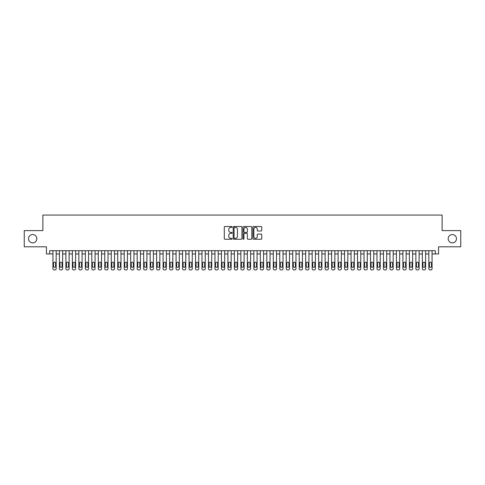 <?xml version="1.0" encoding="UTF-8"?>
<svg xmlns="http://www.w3.org/2000/svg" width="485" height="485" viewBox="0 0 485 485"><rect width="100%" height="100%" fill="white"/><g stroke="black" fill="none" stroke-linecap="round" stroke-linejoin="round"><path stroke-width="0.73" d="M232.133 226.962A0.443 0.443 0 0 0 231.684 226.513L224.925 226.513A0.637 0.637 0 0 0 224.288 227.15L224.288 238.602A0.637 0.637 0 0 0 224.925 239.238L231.684 239.238A0.443 0.443 0 0 0 232.133 238.79A0.443 0.443 0 0 0 231.684 238.347L230.811 238.347A2.037 2.037 0 0 1 228.774 236.31L228.774 235.358A2.037 2.037 0 0 1 230.811 233.321L231.684 233.321A0.443 0.443 0 0 0 232.133 232.873A0.443 0.443 0 0 0 231.684 232.43L230.811 232.43A2.037 2.037 0 0 1 228.774 230.393L228.774 229.441A2.037 2.037 0 0 1 230.811 227.404L231.684 227.404A0.443 0.443 0 0 0 232.133 226.962M448.176 238.711A4.147 4.147 0 0 0 452.323 242.858A4.147 4.147 0 0 0 456.47 238.711A4.147 4.147 0 0 0 452.323 234.558A4.147 4.147 0 0 0 448.176 238.711M28.53 238.711A4.147 4.147 0 0 0 32.677 242.858A4.147 4.147 0 0 0 36.824 238.711A4.147 4.147 0 0 0 32.677 234.558A4.147 4.147 0 0 0 28.53 238.711M261.094 230.999A0.637 0.637 0 0 0 261.73 230.363L261.73 227.15A0.637 0.637 0 0 0 261.094 226.513L253.582 226.513A0.637 0.637 0 0 0 252.952 227.15L252.952 238.602A0.637 0.637 0 0 0 253.582 239.238L261.094 239.238A0.637 0.637 0 0 0 261.73 238.602L261.73 234.722A0.637 0.637 0 0 0 261.094 234.085L257.881 234.085A0.637 0.637 0 0 0 257.244 234.722L257.244 236.644A1.704 1.704 0 0 1 255.54 238.347A1.704 1.704 0 0 1 253.837 236.644L253.837 229.108A1.704 1.704 0 0 1 255.54 227.404A1.704 1.704 0 0 1 257.244 229.108L257.244 230.363A0.637 0.637 0 0 0 257.881 230.999L261.094 230.999M435.312 253.94L438.555 253.94L438.555 246.81L460.75 246.81L460.75 230.605L442.12 230.605L442.12 215.055L42.88 215.055L42.88 230.605L24.25 230.605L24.25 246.81L46.445 246.81L46.445 253.94L52.932 253.94L52.932 268.654A1.297 1.297 0 0 0 54.223 269.945L54.872 269.945A1.297 1.297 0 0 0 56.169 268.654L56.169 253.94L59.412 253.94L59.412 268.654A1.297 1.297 0 0 0 60.704 269.945L61.352 269.945A1.297 1.297 0 0 0 62.65 268.654L62.65 253.94L65.893 253.94L65.893 268.654A1.297 1.297 0 0 0 67.185 269.945L67.833 269.945A1.297 1.297 0 0 0 69.131 268.654L69.131 253.94L72.374 253.94L72.374 268.654A1.297 1.297 0 0 0 73.665 269.945L74.314 269.945A1.297 1.297 0 0 0 75.611 268.654L75.611 253.94L78.855 253.94L78.855 268.654A1.297 1.297 0 0 0 80.146 269.945L80.795 269.945A1.297 1.297 0 0 0 82.092 268.654L82.092 253.94L85.336 253.94L85.336 268.654A1.297 1.297 0 0 0 86.633 269.945L87.276 269.945A1.297 1.297 0 0 0 88.573 268.654L88.573 253.94L91.817 253.94L91.817 268.654A1.297 1.297 0 0 0 93.114 269.945L93.757 269.945A1.297 1.297 0 0 0 95.054 268.654L95.054 253.94L98.297 253.94L98.297 268.654A1.297 1.297 0 0 0 99.595 269.945L100.243 269.945A1.297 1.297 0 0 0 101.535 268.654L101.535 253.94L104.778 253.94L104.778 268.654A1.297 1.297 0 0 0 106.076 269.945L106.724 269.945A1.297 1.297 0 0 0 108.016 268.654L108.016 253.94L111.259 253.94L111.259 268.654A1.297 1.297 0 0 0 112.556 269.945L113.205 269.945A1.297 1.297 0 0 0 114.496 268.654L114.496 253.94L117.74 253.94L117.74 268.654A1.297 1.297 0 0 0 119.037 269.945L119.686 269.945A1.297 1.297 0 0 0 120.977 268.654L120.977 253.94L124.221 253.94L124.221 268.654A1.297 1.297 0 0 0 125.518 269.945L126.167 269.945A1.297 1.297 0 0 0 127.458 268.654L127.458 253.94L130.701 253.94L130.701 268.654A1.297 1.297 0 0 0 131.999 269.945L132.648 269.945A1.297 1.297 0 0 0 133.945 268.654L133.945 253.94L137.182 253.94L137.182 268.654A1.297 1.297 0 0 0 138.48 269.945L139.128 269.945A1.297 1.297 0 0 0 140.426 268.654L140.426 253.94L143.663 253.94L143.663 268.654A1.297 1.297 0 0 0 144.96 269.945L145.609 269.945A1.297 1.297 0 0 0 146.906 268.654L146.906 253.94L150.144 253.94L150.144 268.654A1.297 1.297 0 0 0 151.441 269.945L152.09 269.945A1.297 1.297 0 0 0 153.387 268.654L153.387 253.94L156.625 253.94L156.625 268.654A1.297 1.297 0 0 0 157.922 269.945L158.571 269.945A1.297 1.297 0 0 0 159.868 268.654L159.868 253.94L163.106 253.94L163.106 268.654A1.297 1.297 0 0 0 164.403 269.945L165.052 269.945A1.297 1.297 0 0 0 166.349 268.654L166.349 253.94L169.586 253.94L169.586 268.654A1.297 1.297 0 0 0 170.884 269.945L171.532 269.945A1.297 1.297 0 0 0 172.83 268.654L172.83 253.94L176.067 253.94L176.067 268.654A1.297 1.297 0 0 0 177.364 269.945L178.013 269.945A1.297 1.297 0 0 0 179.311 268.654L179.311 253.94L182.548 253.94L182.548 268.654A1.297 1.297 0 0 0 183.845 269.945L184.494 269.945A1.297 1.297 0 0 0 185.791 268.654L185.791 253.94L189.029 253.94L189.029 268.654A1.297 1.297 0 0 0 190.326 269.945L190.975 269.945A1.297 1.297 0 0 0 192.272 268.654L192.272 253.94L195.51 253.94L195.51 268.654A1.297 1.297 0 0 0 196.807 269.945L197.456 269.945A1.297 1.297 0 0 0 198.753 268.654L198.753 253.94L201.99 253.94L201.99 268.654A1.297 1.297 0 0 0 203.288 269.945L203.936 269.945A1.297 1.297 0 0 0 205.234 268.654L205.234 253.94L208.477 253.94L208.477 268.654A1.297 1.297 0 0 0 209.769 269.945L210.417 269.945A1.297 1.297 0 0 0 211.715 268.654L211.715 253.94L214.958 253.94L214.958 268.654A1.297 1.297 0 0 0 216.249 269.945L216.898 269.945A1.297 1.297 0 0 0 218.195 268.654L218.195 253.94L221.439 253.94L221.439 268.654A1.297 1.297 0 0 0 222.73 269.945L223.379 269.945A1.297 1.297 0 0 0 224.676 268.654L224.676 253.94L227.92 253.94L227.92 268.654A1.297 1.297 0 0 0 229.211 269.945L229.86 269.945A1.297 1.297 0 0 0 231.157 268.654L231.157 253.94L234.4 253.94L234.4 268.654A1.297 1.297 0 0 0 235.698 269.945L236.34 269.945A1.297 1.297 0 0 0 237.638 268.654L237.638 253.94L240.881 253.94L240.881 268.654A1.297 1.297 0 0 0 242.179 269.945L242.821 269.945A1.297 1.297 0 0 0 244.119 268.654L244.119 253.94L247.362 253.94L247.362 268.654A1.297 1.297 0 0 0 248.66 269.945L249.302 269.945A1.297 1.297 0 0 0 250.599 268.654L250.599 253.94L253.843 253.94L253.843 268.654A1.297 1.297 0 0 0 255.14 269.945L255.789 269.945A1.297 1.297 0 0 0 257.08 268.654L257.08 253.94L260.324 253.94L260.324 268.654A1.297 1.297 0 0 0 261.621 269.945L262.27 269.945A1.297 1.297 0 0 0 263.561 268.654L263.561 253.94L266.805 253.94L266.805 268.654A1.297 1.297 0 0 0 268.102 269.945L268.751 269.945A1.297 1.297 0 0 0 270.042 268.654L270.042 253.94L273.285 253.94L273.285 268.654A1.297 1.297 0 0 0 274.583 269.945L275.231 269.945A1.297 1.297 0 0 0 276.523 268.654L276.523 253.94L279.766 253.94L279.766 268.654A1.297 1.297 0 0 0 281.064 269.945L281.712 269.945A1.297 1.297 0 0 0 283.01 268.654L283.01 253.94L286.247 253.94L286.247 268.654A1.297 1.297 0 0 0 287.544 269.945L288.193 269.945A1.297 1.297 0 0 0 289.49 268.654L289.49 253.94L292.728 253.94L292.728 268.654A1.297 1.297 0 0 0 294.025 269.945L294.674 269.945A1.297 1.297 0 0 0 295.971 268.654L295.971 253.94L299.209 253.94L299.209 268.654A1.297 1.297 0 0 0 300.506 269.945L301.155 269.945A1.297 1.297 0 0 0 302.452 268.654L302.452 253.94L305.689 253.94L305.689 268.654A1.297 1.297 0 0 0 306.987 269.945L307.635 269.945A1.297 1.297 0 0 0 308.933 268.654L308.933 253.94L312.17 253.94L312.17 268.654A1.297 1.297 0 0 0 313.468 269.945L314.116 269.945A1.297 1.297 0 0 0 315.414 268.654L315.414 253.94L318.651 253.94L318.651 268.654A1.297 1.297 0 0 0 319.948 269.945L320.597 269.945A1.297 1.297 0 0 0 321.894 268.654L321.894 253.94L325.132 253.94L325.132 268.654A1.297 1.297 0 0 0 326.429 269.945L327.078 269.945A1.297 1.297 0 0 0 328.375 268.654L328.375 253.94L331.613 253.94L331.613 268.654A1.297 1.297 0 0 0 332.91 269.945L333.559 269.945A1.297 1.297 0 0 0 334.856 268.654L334.856 253.94L338.093 253.94L338.093 268.654A1.297 1.297 0 0 0 339.391 269.945L340.04 269.945A1.297 1.297 0 0 0 341.337 268.654L341.337 253.94L344.574 253.94L344.574 268.654A1.297 1.297 0 0 0 345.872 269.945L346.52 269.945A1.297 1.297 0 0 0 347.818 268.654L347.818 253.94L351.055 253.94L351.055 268.654A1.297 1.297 0 0 0 352.353 269.945L353.001 269.945A1.297 1.297 0 0 0 354.299 268.654L354.299 253.94L357.542 253.94L357.542 268.654A1.297 1.297 0 0 0 358.833 269.945L359.482 269.945A1.297 1.297 0 0 0 360.779 268.654L360.779 253.94L364.023 253.94L364.023 268.654A1.297 1.297 0 0 0 365.314 269.945L365.963 269.945A1.297 1.297 0 0 0 367.26 268.654L367.26 253.94L370.504 253.94L370.504 268.654A1.297 1.297 0 0 0 371.795 269.945L372.444 269.945A1.297 1.297 0 0 0 373.741 268.654L373.741 253.94L376.984 253.94L376.984 268.654A1.297 1.297 0 0 0 378.276 269.945L378.924 269.945A1.297 1.297 0 0 0 380.222 268.654L380.222 253.94L383.465 253.94L383.465 268.654A1.297 1.297 0 0 0 384.757 269.945L385.405 269.945A1.297 1.297 0 0 0 386.703 268.654L386.703 253.94L389.946 253.94L389.946 268.654A1.297 1.297 0 0 0 391.243 269.945L391.886 269.945A1.297 1.297 0 0 0 393.183 268.654L393.183 253.94L396.427 253.94L396.427 268.654A1.297 1.297 0 0 0 397.724 269.945L398.367 269.945A1.297 1.297 0 0 0 399.664 268.654L399.664 253.94L402.908 253.94L402.908 268.654A1.297 1.297 0 0 0 404.205 269.945L404.854 269.945A1.297 1.297 0 0 0 406.145 268.654L406.145 253.94L409.388 253.94L409.388 268.654A1.297 1.297 0 0 0 410.686 269.945L411.335 269.945A1.297 1.297 0 0 0 412.626 268.654L412.626 253.94L415.869 253.94L415.869 268.654A1.297 1.297 0 0 0 417.167 269.945L417.815 269.945A1.297 1.297 0 0 0 419.107 268.654L419.107 253.94L422.35 253.94L422.35 268.654A1.297 1.297 0 0 0 423.647 269.945L424.296 269.945A1.297 1.297 0 0 0 425.587 268.654L425.587 253.94L428.831 253.94L428.831 268.654A1.297 1.297 0 0 0 430.128 269.945L430.777 269.945A1.297 1.297 0 0 0 432.068 268.654L432.068 253.94L435.312 253.94L435.312 250.696L49.688 250.696L49.688 253.94M241.942 227.15A0.637 0.637 0 0 0 241.306 226.513L233.8 226.513A0.637 0.637 0 0 0 233.164 227.15L233.164 238.602A0.637 0.637 0 0 0 233.8 239.238L241.306 239.238A0.637 0.637 0 0 0 241.942 238.602L241.942 227.15M243.694 226.513L251.2 226.513A0.637 0.637 0 0 1 251.836 227.15L251.836 238.602A0.637 0.637 0 0 1 251.2 239.238L247.987 239.238A0.637 0.637 0 0 1 247.35 238.602L247.35 233.958A0.637 0.637 0 0 0 246.713 233.321L244.585 233.321A0.637 0.637 0 0 0 243.949 233.958L243.949 238.79A0.443 0.443 0 0 1 243.5 239.238A0.443 0.443 0 0 1 243.058 238.79L243.058 227.15A0.637 0.637 0 0 1 243.694 226.513M234.498 227.404A0.443 0.443 0 0 0 234.055 227.847L234.055 237.899A0.443 0.443 0 0 0 234.498 238.347L235.425 238.347A2.037 2.037 0 0 0 237.456 236.31L237.456 229.441A2.037 2.037 0 0 0 235.425 227.404L234.498 227.404M247.35 229.138A1.704 1.704 0 0 0 245.646 227.435A1.704 1.704 0 0 0 243.949 229.138L243.949 231.794A0.637 0.637 0 0 0 244.585 232.43L246.713 232.43A0.637 0.637 0 0 0 247.35 231.794L247.35 229.138M56.169 250.696L56.169 268.654M52.932 250.696L52.932 268.654M55.587 266.32A1.037 1.037 0 0 1 54.55 267.356A1.037 1.037 0 0 1 53.514 266.32L53.514 263.209A1.037 1.037 0 0 1 54.55 262.173A1.037 1.037 0 0 1 55.587 263.209L55.587 266.32M54.223 269.945L54.872 269.945M62.65 250.696L62.65 268.654M59.412 250.696L59.412 268.654M62.068 266.32A1.037 1.037 0 0 1 61.031 267.356A1.037 1.037 0 0 1 59.994 266.32L59.994 263.209A1.037 1.037 0 0 1 61.031 262.173A1.037 1.037 0 0 1 62.068 263.209L62.068 266.32M60.704 269.945L61.352 269.945M69.131 250.696L69.131 268.654M65.893 250.696L65.893 268.654M68.549 266.32A1.037 1.037 0 0 1 67.512 267.356A1.037 1.037 0 0 1 66.475 266.32L66.475 263.209A1.037 1.037 0 0 1 67.512 262.173A1.037 1.037 0 0 1 68.549 263.209L68.549 266.32M67.185 269.945L67.833 269.945M75.611 250.696L75.611 268.654M72.374 250.696L72.374 268.654M75.029 266.32A1.037 1.037 0 0 1 73.993 267.356A1.037 1.037 0 0 1 72.956 266.32L72.956 263.209A1.037 1.037 0 0 1 73.993 262.173A1.037 1.037 0 0 1 75.029 263.209L75.029 266.32M73.665 269.945L74.314 269.945M82.092 250.696L82.092 268.654M78.855 250.696L78.855 268.654M81.51 266.32A1.037 1.037 0 0 1 80.474 267.356A1.037 1.037 0 0 1 79.437 266.32L79.437 263.209A1.037 1.037 0 0 1 80.474 262.173A1.037 1.037 0 0 1 81.51 263.209L81.51 266.32M80.146 269.945L80.795 269.945M88.573 250.696L88.573 268.654M85.336 250.696L85.336 268.654M87.991 266.32A1.037 1.037 0 0 1 86.954 267.356A1.037 1.037 0 0 1 85.918 266.32L85.918 263.209A1.037 1.037 0 0 1 86.954 262.173A1.037 1.037 0 0 1 87.991 263.209L87.991 266.32M86.633 269.945L87.276 269.945M95.054 250.696L95.054 268.654M91.817 250.696L91.817 268.654M94.472 266.32A1.037 1.037 0 0 1 93.435 267.356A1.037 1.037 0 0 1 92.399 266.32L92.399 263.209A1.037 1.037 0 0 1 93.435 262.173A1.037 1.037 0 0 1 94.472 263.209L94.472 266.32M93.114 269.945L93.757 269.945M101.535 250.696L101.535 268.654M98.297 250.696L98.297 268.654M100.953 266.32A1.037 1.037 0 0 1 99.916 267.356A1.037 1.037 0 0 1 98.879 266.32L98.879 263.209A1.037 1.037 0 0 1 99.916 262.173A1.037 1.037 0 0 1 100.953 263.209L100.953 266.32M99.595 269.945L100.243 269.945M108.016 250.696L108.016 268.654M104.778 250.696L104.778 268.654M107.434 266.32A1.037 1.037 0 0 1 106.397 267.356A1.037 1.037 0 0 1 105.36 266.32L105.36 263.209A1.037 1.037 0 0 1 106.397 262.173A1.037 1.037 0 0 1 107.434 263.209L107.434 266.32M106.076 269.945L106.724 269.945M114.496 250.696L114.496 268.654M111.259 250.696L111.259 268.654M113.914 266.32A1.037 1.037 0 0 1 112.878 267.356A1.037 1.037 0 0 1 111.841 266.32L111.841 263.209A1.037 1.037 0 0 1 112.878 262.173A1.037 1.037 0 0 1 113.914 263.209L113.914 266.32M112.556 269.945L113.205 269.945M120.977 250.696L120.977 268.654M117.74 250.696L117.74 268.654M120.395 266.32A1.037 1.037 0 0 1 119.358 267.356A1.037 1.037 0 0 1 118.322 266.32L118.322 263.209A1.037 1.037 0 0 1 119.358 262.173A1.037 1.037 0 0 1 120.395 263.209L120.395 266.32M119.037 269.945L119.686 269.945M127.458 250.696L127.458 268.654M124.221 250.696L124.221 268.654M126.876 266.32A1.037 1.037 0 0 1 125.839 267.356A1.037 1.037 0 0 1 124.803 266.32L124.803 263.209A1.037 1.037 0 0 1 125.839 262.173A1.037 1.037 0 0 1 126.876 263.209L126.876 266.32M125.518 269.945L126.167 269.945M133.945 250.696L133.945 268.654M130.701 250.696L130.701 268.654M133.357 266.32A1.037 1.037 0 0 1 132.32 267.356A1.037 1.037 0 0 1 131.283 266.32L131.283 263.209A1.037 1.037 0 0 1 132.32 262.173A1.037 1.037 0 0 1 133.357 263.209L133.357 266.32M131.999 269.945L132.648 269.945M140.426 250.696L140.426 268.654M137.182 250.696L137.182 268.654M139.838 266.32A1.037 1.037 0 0 1 138.801 267.356A1.037 1.037 0 0 1 137.764 266.32L137.764 263.209A1.037 1.037 0 0 1 138.801 262.173A1.037 1.037 0 0 1 139.838 263.209L139.838 266.32M138.48 269.945L139.128 269.945M146.906 250.696L146.906 268.654M143.663 250.696L143.663 268.654M146.318 266.32A1.037 1.037 0 0 1 145.282 267.356A1.037 1.037 0 0 1 144.245 266.32L144.245 263.209A1.037 1.037 0 0 1 145.282 262.173A1.037 1.037 0 0 1 146.318 263.209L146.318 266.32M144.96 269.945L145.609 269.945M153.387 250.696L153.387 268.654M150.144 250.696L150.144 268.654M152.799 266.32A1.037 1.037 0 0 1 151.763 267.356A1.037 1.037 0 0 1 150.726 266.32L150.726 263.209A1.037 1.037 0 0 1 151.763 262.173A1.037 1.037 0 0 1 152.799 263.209L152.799 266.32M151.441 269.945L152.09 269.945M159.868 250.696L159.868 268.654M156.625 250.696L156.625 268.654M159.28 266.32A1.037 1.037 0 0 1 158.243 267.356A1.037 1.037 0 0 1 157.207 266.32L157.207 263.209A1.037 1.037 0 0 1 158.243 262.173A1.037 1.037 0 0 1 159.28 263.209L159.28 266.32M157.922 269.945L158.571 269.945M166.349 250.696L166.349 268.654M163.106 250.696L163.106 268.654M165.767 266.32A1.037 1.037 0 0 1 164.724 267.356A1.037 1.037 0 0 1 163.688 266.32L163.688 263.209A1.037 1.037 0 0 1 164.724 262.173A1.037 1.037 0 0 1 165.767 263.209L165.767 266.32M164.403 269.945L165.052 269.945M172.83 250.696L172.83 268.654M169.586 250.696L169.586 268.654M172.248 266.32A1.037 1.037 0 0 1 171.211 267.356A1.037 1.037 0 0 1 170.168 266.32L170.168 263.209A1.037 1.037 0 0 1 171.211 262.173A1.037 1.037 0 0 1 172.248 263.209L172.248 266.32M170.884 269.945L171.532 269.945M179.311 250.696L179.311 268.654M176.067 250.696L176.067 268.654M178.729 266.32A1.037 1.037 0 0 1 177.692 267.356A1.037 1.037 0 0 1 176.655 266.32L176.655 263.209A1.037 1.037 0 0 1 177.692 262.173A1.037 1.037 0 0 1 178.729 263.209L178.729 266.32M177.364 269.945L178.013 269.945M185.791 250.696L185.791 268.654M182.548 250.696L182.548 268.654M185.209 266.32A1.037 1.037 0 0 1 184.173 267.356A1.037 1.037 0 0 1 183.136 266.32L183.136 263.209A1.037 1.037 0 0 1 184.173 262.173A1.037 1.037 0 0 1 185.209 263.209L185.209 266.32M183.845 269.945L184.494 269.945M192.272 250.696L192.272 268.654M189.029 250.696L189.029 268.654M191.69 266.32A1.037 1.037 0 0 1 190.654 267.356A1.037 1.037 0 0 1 189.617 266.32L189.617 263.209A1.037 1.037 0 0 1 190.654 262.173A1.037 1.037 0 0 1 191.69 263.209L191.69 266.32M190.326 269.945L190.975 269.945M198.753 250.696L198.753 268.654M195.51 250.696L195.51 268.654M198.171 266.32A1.037 1.037 0 0 1 197.134 267.356A1.037 1.037 0 0 1 196.098 266.32L196.098 263.209A1.037 1.037 0 0 1 197.134 262.173A1.037 1.037 0 0 1 198.171 263.209L198.171 266.32M196.807 269.945L197.456 269.945M205.234 250.696L205.234 268.654M201.99 250.696L201.99 268.654M204.652 266.32A1.037 1.037 0 0 1 203.615 267.356A1.037 1.037 0 0 1 202.578 266.32L202.578 263.209A1.037 1.037 0 0 1 203.615 262.173A1.037 1.037 0 0 1 204.652 263.209L204.652 266.32M203.288 269.945L203.936 269.945M211.715 250.696L211.715 268.654M208.477 250.696L208.477 268.654M211.133 266.32A1.037 1.037 0 0 1 210.096 267.356A1.037 1.037 0 0 1 209.059 266.32L209.059 263.209A1.037 1.037 0 0 1 210.096 262.173A1.037 1.037 0 0 1 211.133 263.209L211.133 266.32M209.769 269.945L210.417 269.945M218.195 250.696L218.195 268.654M214.958 250.696L214.958 268.654M217.613 266.32A1.037 1.037 0 0 1 216.577 267.356A1.037 1.037 0 0 1 215.54 266.32L215.54 263.209A1.037 1.037 0 0 1 216.577 262.173A1.037 1.037 0 0 1 217.613 263.209L217.613 266.32M216.249 269.945L216.898 269.945M224.676 250.696L224.676 268.654M221.439 250.696L221.439 268.654M224.094 266.32A1.037 1.037 0 0 1 223.058 267.356A1.037 1.037 0 0 1 222.021 266.32L222.021 263.209A1.037 1.037 0 0 1 223.058 262.173A1.037 1.037 0 0 1 224.094 263.209L224.094 266.32M222.73 269.945L223.379 269.945M231.157 250.696L231.157 268.654M227.92 250.696L227.92 268.654M230.575 266.32A1.037 1.037 0 0 1 229.538 267.356A1.037 1.037 0 0 1 228.502 266.32L228.502 263.209A1.037 1.037 0 0 1 229.538 262.173A1.037 1.037 0 0 1 230.575 263.209L230.575 266.32M229.211 269.945L229.86 269.945M237.638 250.696L237.638 268.654M234.4 250.696L234.4 268.654M237.056 266.32A1.037 1.037 0 0 1 236.019 267.356A1.037 1.037 0 0 1 234.982 266.32L234.982 263.209A1.037 1.037 0 0 1 236.019 262.173A1.037 1.037 0 0 1 237.056 263.209L237.056 266.32M235.698 269.945L236.34 269.945M244.119 250.696L244.119 268.654M240.881 250.696L240.881 268.654M243.537 266.32A1.037 1.037 0 0 1 242.5 267.356A1.037 1.037 0 0 1 241.463 266.32L241.463 263.209A1.037 1.037 0 0 1 242.5 262.173A1.037 1.037 0 0 1 243.537 263.209L243.537 266.32M242.179 269.945L242.821 269.945M250.599 250.696L250.599 268.654M247.362 250.696L247.362 268.654M250.017 266.32A1.037 1.037 0 0 1 248.981 267.356A1.037 1.037 0 0 1 247.944 266.32L247.944 263.209A1.037 1.037 0 0 1 248.981 262.173A1.037 1.037 0 0 1 250.017 263.209L250.017 266.32M248.66 269.945L249.302 269.945M257.08 250.696L257.08 268.654M253.843 250.696L253.843 268.654M256.498 266.32A1.037 1.037 0 0 1 255.462 267.356A1.037 1.037 0 0 1 254.425 266.32L254.425 263.209A1.037 1.037 0 0 1 255.462 262.173A1.037 1.037 0 0 1 256.498 263.209L256.498 266.32M255.14 269.945L255.789 269.945M263.561 250.696L263.561 268.654M260.324 250.696L260.324 268.654M262.979 266.32A1.037 1.037 0 0 1 261.942 267.356A1.037 1.037 0 0 1 260.906 266.32L260.906 263.209A1.037 1.037 0 0 1 261.942 262.173A1.037 1.037 0 0 1 262.979 263.209L262.979 266.32M261.621 269.945L262.27 269.945M270.042 250.696L270.042 268.654M266.805 250.696L266.805 268.654M269.46 266.32A1.037 1.037 0 0 1 268.423 267.356A1.037 1.037 0 0 1 267.387 266.32L267.387 263.209A1.037 1.037 0 0 1 268.423 262.173A1.037 1.037 0 0 1 269.46 263.209L269.46 266.32M268.102 269.945L268.751 269.945M276.523 250.696L276.523 268.654M273.285 250.696L273.285 268.654M275.941 266.32A1.037 1.037 0 0 1 274.904 267.356A1.037 1.037 0 0 1 273.867 266.32L273.867 263.209A1.037 1.037 0 0 1 274.904 262.173A1.037 1.037 0 0 1 275.941 263.209L275.941 266.32M274.583 269.945L275.231 269.945M283.01 250.696L283.01 268.654M279.766 250.696L279.766 268.654M282.422 266.32A1.037 1.037 0 0 1 281.385 267.356A1.037 1.037 0 0 1 280.348 266.32L280.348 263.209A1.037 1.037 0 0 1 281.385 262.173A1.037 1.037 0 0 1 282.422 263.209L282.422 266.32M281.064 269.945L281.712 269.945M289.49 250.696L289.49 268.654M286.247 250.696L286.247 268.654M288.902 266.32A1.037 1.037 0 0 1 287.866 267.356A1.037 1.037 0 0 1 286.829 266.32L286.829 263.209A1.037 1.037 0 0 1 287.866 262.173A1.037 1.037 0 0 1 288.902 263.209L288.902 266.32M287.544 269.945L288.193 269.945M295.971 250.696L295.971 268.654M292.728 250.696L292.728 268.654M295.383 266.32A1.037 1.037 0 0 1 294.346 267.356A1.037 1.037 0 0 1 293.31 266.32L293.31 263.209A1.037 1.037 0 0 1 294.346 262.173A1.037 1.037 0 0 1 295.383 263.209L295.383 266.32M294.025 269.945L294.674 269.945M302.452 250.696L302.452 268.654M299.209 250.696L299.209 268.654M301.864 266.32A1.037 1.037 0 0 1 300.827 267.356A1.037 1.037 0 0 1 299.791 266.32L299.791 263.209A1.037 1.037 0 0 1 300.827 262.173A1.037 1.037 0 0 1 301.864 263.209L301.864 266.32M300.506 269.945L301.155 269.945M308.933 250.696L308.933 268.654M305.689 250.696L305.689 268.654M308.345 266.32A1.037 1.037 0 0 1 307.308 267.356A1.037 1.037 0 0 1 306.271 266.32L306.271 263.209A1.037 1.037 0 0 1 307.308 262.173A1.037 1.037 0 0 1 308.345 263.209L308.345 266.32M306.987 269.945L307.635 269.945M315.414 250.696L315.414 268.654M312.17 250.696L312.17 268.654M314.832 266.32A1.037 1.037 0 0 1 313.789 267.356A1.037 1.037 0 0 1 312.752 266.32L312.752 263.209A1.037 1.037 0 0 1 313.789 262.173A1.037 1.037 0 0 1 314.832 263.209L314.832 266.32M313.468 269.945L314.116 269.945M321.894 250.696L321.894 268.654M318.651 250.696L318.651 268.654M321.312 266.32A1.037 1.037 0 0 1 320.276 267.356A1.037 1.037 0 0 1 319.233 266.32L319.233 263.209A1.037 1.037 0 0 1 320.276 262.173A1.037 1.037 0 0 1 321.312 263.209L321.312 266.32M319.948 269.945L320.597 269.945M328.375 250.696L328.375 268.654M325.132 250.696L325.132 268.654M327.793 266.32A1.037 1.037 0 0 1 326.757 267.356A1.037 1.037 0 0 1 325.72 266.32L325.72 263.209A1.037 1.037 0 0 1 326.757 262.173A1.037 1.037 0 0 1 327.793 263.209L327.793 266.32M326.429 269.945L327.078 269.945M334.856 250.696L334.856 268.654M331.613 250.696L331.613 268.654M334.274 266.32A1.037 1.037 0 0 1 333.237 267.356A1.037 1.037 0 0 1 332.201 266.32L332.201 263.209A1.037 1.037 0 0 1 333.237 262.173A1.037 1.037 0 0 1 334.274 263.209L334.274 266.32M332.91 269.945L333.559 269.945M341.337 250.696L341.337 268.654M338.093 250.696L338.093 268.654M340.755 266.32A1.037 1.037 0 0 1 339.718 267.356A1.037 1.037 0 0 1 338.682 266.32L338.682 263.209A1.037 1.037 0 0 1 339.718 262.173A1.037 1.037 0 0 1 340.755 263.209L340.755 266.32M339.391 269.945L340.04 269.945M347.818 250.696L347.818 268.654M344.574 250.696L344.574 268.654M347.236 266.32A1.037 1.037 0 0 1 346.199 267.356A1.037 1.037 0 0 1 345.162 266.32L345.162 263.209A1.037 1.037 0 0 1 346.199 262.173A1.037 1.037 0 0 1 347.236 263.209L347.236 266.32M345.872 269.945L346.52 269.945M354.299 250.696L354.299 268.654M351.055 250.696L351.055 268.654M353.717 266.32A1.037 1.037 0 0 1 352.68 267.356A1.037 1.037 0 0 1 351.643 266.32L351.643 263.209A1.037 1.037 0 0 1 352.68 262.173A1.037 1.037 0 0 1 353.717 263.209L353.717 266.32M352.353 269.945L353.001 269.945M360.779 250.696L360.779 268.654M357.542 250.696L357.542 268.654M360.197 266.32A1.037 1.037 0 0 1 359.161 267.356A1.037 1.037 0 0 1 358.124 266.32L358.124 263.209A1.037 1.037 0 0 1 359.161 262.173A1.037 1.037 0 0 1 360.197 263.209L360.197 266.32M358.833 269.945L359.482 269.945M367.26 250.696L367.26 268.654M364.023 250.696L364.023 268.654M366.678 266.32A1.037 1.037 0 0 1 365.641 267.356A1.037 1.037 0 0 1 364.605 266.32L364.605 263.209A1.037 1.037 0 0 1 365.641 262.173A1.037 1.037 0 0 1 366.678 263.209L366.678 266.32M365.314 269.945L365.963 269.945M373.741 250.696L373.741 268.654M370.504 250.696L370.504 268.654M373.159 266.32A1.037 1.037 0 0 1 372.122 267.356A1.037 1.037 0 0 1 371.086 266.32L371.086 263.209A1.037 1.037 0 0 1 372.122 262.173A1.037 1.037 0 0 1 373.159 263.209L373.159 266.32M371.795 269.945L372.444 269.945M380.222 250.696L380.222 268.654M376.984 250.696L376.984 268.654M379.64 266.32A1.037 1.037 0 0 1 378.603 267.356A1.037 1.037 0 0 1 377.566 266.32L377.566 263.209A1.037 1.037 0 0 1 378.603 262.173A1.037 1.037 0 0 1 379.64 263.209L379.64 266.32M378.276 269.945L378.924 269.945M386.703 250.696L386.703 268.654M383.465 250.696L383.465 268.654M386.121 266.32A1.037 1.037 0 0 1 385.084 267.356A1.037 1.037 0 0 1 384.047 266.32L384.047 263.209A1.037 1.037 0 0 1 385.084 262.173A1.037 1.037 0 0 1 386.121 263.209L386.121 266.32M384.757 269.945L385.405 269.945M393.183 250.696L393.183 268.654M389.946 250.696L389.946 268.654M392.601 266.32A1.037 1.037 0 0 1 391.565 267.356A1.037 1.037 0 0 1 390.528 266.32L390.528 263.209A1.037 1.037 0 0 1 391.565 262.173A1.037 1.037 0 0 1 392.601 263.209L392.601 266.32M391.243 269.945L391.886 269.945M399.664 250.696L399.664 268.654M396.427 250.696L396.427 268.654M399.082 266.32A1.037 1.037 0 0 1 398.046 267.356A1.037 1.037 0 0 1 397.009 266.32L397.009 263.209A1.037 1.037 0 0 1 398.046 262.173A1.037 1.037 0 0 1 399.082 263.209L399.082 266.32M397.724 269.945L398.367 269.945M406.145 250.696L406.145 268.654M402.908 250.696L402.908 268.654M405.563 266.32A1.037 1.037 0 0 1 404.526 267.356A1.037 1.037 0 0 1 403.49 266.32L403.49 263.209A1.037 1.037 0 0 1 404.526 262.173A1.037 1.037 0 0 1 405.563 263.209L405.563 266.32M404.205 269.945L404.854 269.945M412.626 250.696L412.626 268.654M409.388 250.696L409.388 268.654M412.044 266.32A1.037 1.037 0 0 1 411.007 267.356A1.037 1.037 0 0 1 409.97 266.32L409.97 263.209A1.037 1.037 0 0 1 411.007 262.173A1.037 1.037 0 0 1 412.044 263.209L412.044 266.32M410.686 269.945L411.335 269.945M419.107 250.696L419.107 268.654M415.869 250.696L415.869 268.654M418.525 266.32A1.037 1.037 0 0 1 417.488 267.356A1.037 1.037 0 0 1 416.451 266.32L416.451 263.209A1.037 1.037 0 0 1 417.488 262.173A1.037 1.037 0 0 1 418.525 263.209L418.525 266.32M417.167 269.945L417.815 269.945M425.587 250.696L425.587 268.654M422.35 250.696L422.35 268.654M425.005 266.32A1.037 1.037 0 0 1 423.969 267.356A1.037 1.037 0 0 1 422.932 266.32L422.932 263.209A1.037 1.037 0 0 1 423.969 262.173A1.037 1.037 0 0 1 425.005 263.209L425.005 266.32M423.647 269.945L424.296 269.945M432.068 250.696L432.068 268.654M428.831 250.696L428.831 268.654M431.486 266.32A1.037 1.037 0 0 1 430.45 267.356A1.037 1.037 0 0 1 429.413 266.32L429.413 263.209A1.037 1.037 0 0 1 430.45 262.173A1.037 1.037 0 0 1 431.486 263.209L431.486 266.32M430.128 269.945L430.777 269.945"/></g></svg>
